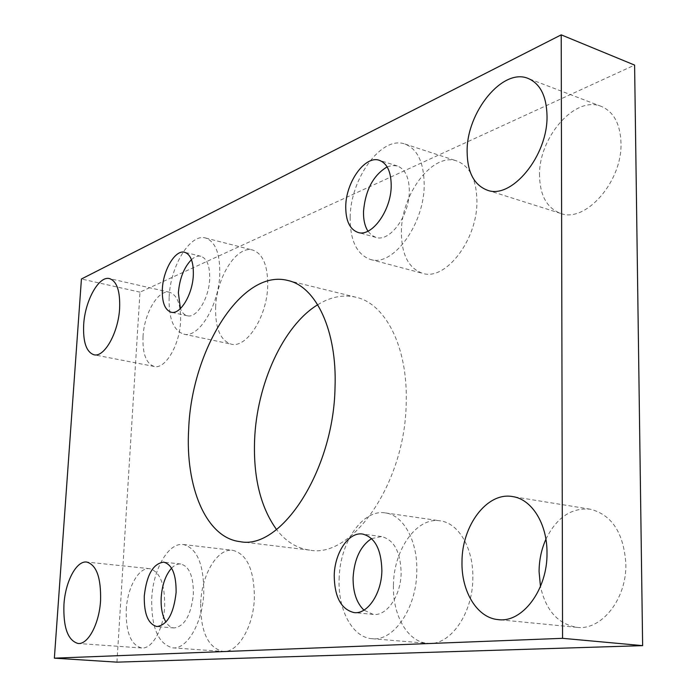 <?xml version="1.0" encoding="UTF-8"?>
<svg xmlns="http://www.w3.org/2000/svg" width="697" height="697" viewBox="0 0 697 697"><rect width="100%" height="100%" fill="white"/><g stroke="black" fill="none" stroke-linecap="round" stroke-linejoin="round"><path stroke-width="0.52" stroke-dasharray="3.48 2.61" d="M401.394 231.866C401.228 193.975 432.785 152.007 456.91 161.016C469.813 166.069 476.495 179.46 476.94 201.189C477.445 240.195 445.217 281.309 422.539 273.311C408.52 268.284 401.472 254.466 401.394 231.866M350.155 217.351C350.347 178.624 381.486 135.218 404.974 144.044C417.547 149.001 423.95 162.601 424.194 184.853C424.334 224.8 392.446 267.352 370.395 259.45C356.768 254.492 350.025 240.465 350.155 217.351M393.439 585.114C393.657 549.663 416.701 516.756 440.147 520.833C458.382 522.889 473.446 547.947 472.836 577.761C473.045 613.7 449.835 646.276 427.636 643.314C407.536 642.042 392.411 614.954 393.439 585.114M339.125 579.146C339.666 542.797 362.449 508.906 385.336 512.914C403.145 514.891 417.669 540.515 416.806 571.148C416.684 608.08 393.657 641.667 371.989 638.705C352.351 637.476 337.845 609.753 339.125 579.146M200.684 602.957C201.764 574.363 217.455 547.964 232.815 550.325C247.043 554.054 254.231 569.946 254.379 597.991C253.516 627.03 237.599 653.333 222.84 651.425C207.811 647.53 200.422 631.377 200.684 602.957M151.737 598.435C153.07 569.24 168.508 542.196 183.355 544.514C197.094 548.225 203.899 564.413 203.768 593.077C202.644 622.769 186.962 649.735 172.682 647.844C158.175 643.915 151.197 627.448 151.737 598.435M215.634 307.281C216.593 277.179 236.727 245.135 252.697 250.057C262.935 253.673 267.936 265.705 267.718 286.136C266.951 316.952 246.389 348.648 231.143 344.126C220.322 340.45 215.146 328.165 215.634 307.281M169.162 296.783C170.39 266.115 190.168 233.216 205.563 238.008C215.434 241.554 220.165 253.743 219.755 274.583C218.71 306.018 198.479 338.594 183.781 334.151C173.353 330.517 168.482 318.067 169.162 296.783M317.701 304.746C330.509 296.844 343.264 294.334 355.958 297.227C385.18 303.483 407.728 346.47 406.212 401.594C405.907 482.193 352.394 558.968 309.642 550.116C296.739 548.321 285.7 541.456 276.535 529.528M539.548 175.775C538.328 137.971 574.947 95.071 601.363 106.432C613.682 111.747 620.225 123.839 620.983 142.711C622.552 181.629 585.306 223.432 560.519 213.369C546.997 208.124 540.009 195.587 539.548 175.775M545.917 539.225C556.537 517.566 571.279 507.555 590.141 509.176C611.748 514.621 623.649 532.752 625.845 563.585C626.934 598.88 601.441 630.881 576.759 627.317C557.957 623.998 545.856 610.38 540.463 586.465M126.244 609.858C127.359 587.571 138.747 567.079 149.585 568.674C159.909 571.488 164.945 584.025 164.684 606.294C163.69 628.868 152.155 649.334 141.63 647.966C130.879 645.004 125.748 632.301 126.244 609.858M143.016 336.764C144.061 313.441 158.306 289.055 169.571 292.278C177.326 294.962 180.993 304.711 180.575 321.517C179.626 345.268 165.137 369.497 154.255 366.465C146.178 363.712 142.432 353.815 143.016 336.764M191.457 259.667C194.716 256.723 197.843 255.59 200.849 256.269C207.026 258.474 209.971 266.054 209.684 279C209.013 298.377 196.545 318.564 187.371 315.776C184.383 315.061 182.056 312.665 180.401 308.597M171.567 568.168C174.529 565.101 177.569 563.707 180.697 563.995C189.279 566.312 193.513 576.367 193.383 594.149C191.039 615.181 184.609 626.446 174.084 627.945C170.948 627.631 168.238 625.679 165.956 622.081M371.588 538.615L381.52 536.559C393.962 539.713 400.505 551.78 401.15 572.76C401.019 595.56 386.791 616.366 373.252 614.405L363.939 610.136M387.131 166.897L392.367 165.468L397.307 165.973C405.201 169.04 409.209 177.508 409.313 191.387C409.357 215.974 389.71 242.39 375.91 237.398L371.536 235.159L367.955 231.169M116.939 662.15L139.984 292.156L634.601 65.091M139.984 292.156L81.427 278.992M404.974 144.044L456.91 161.016M385.336 512.914L440.147 520.833M183.355 544.514L232.815 550.325M205.563 238.008L252.697 250.057M355.958 297.227L287.87 280.49M601.363 106.432L528.23 78.482M590.141 509.176L512.626 496.586M149.585 568.674L86.716 562.052M169.571 292.278L109.551 278.608M200.849 256.269L184.679 252.279M180.697 563.995L163.673 562.139M381.52 536.559L362.536 534.041M397.307 165.973L379.377 160.327M375.91 237.398L357.953 232.415M373.252 614.405L354.076 612.593M174.084 627.945L156.912 626.559M187.371 315.776L171.157 312.221M154.255 366.465L93.956 354.773M141.63 647.966L78.038 643.479M576.759 627.317L498.163 619.616M560.519 213.369L487.125 190.107M309.642 550.116L240.038 541.639M183.781 334.151L231.143 344.126M172.682 647.844L222.84 651.425M371.989 638.705L427.636 643.314M370.395 259.45L422.539 273.311"/><path stroke-width="1.05" d="M188.687 428.96C191.57 350.042 241.754 268.258 287.87 280.49C315.924 286.415 337.182 330.361 335.03 387.314C333.724 470.588 281.013 550.447 240.038 541.639C205.946 537.84 185.114 486.515 188.687 428.96M276.535 529.528C260.556 507.198 253.246 477.393 254.597 440.103C256.688 384.491 283.008 325.874 317.701 304.746M467.129 151.632C466.389 112.592 502.546 67.374 528.23 78.482C540.219 83.692 546.483 96.064 547.014 115.606C548.095 155.936 511.18 200.039 487.125 190.107C474.004 184.94 467.347 172.115 467.129 151.632M461.998 561.965C461.78 525.66 487.081 491.707 512.626 496.586C531.645 499.148 547.276 523.656 546.997 552.887C547.668 589.653 522.28 623.188 498.163 619.616C477.114 617.925 461.275 591.396 461.998 561.965M540.463 586.465L539.077 571.627C539.147 560.127 541.43 549.323 545.917 539.225M63.95 604.465C65.318 581.603 76.426 560.501 86.716 562.052C96.5 564.858 101.117 577.691 100.568 600.553C99.305 623.754 88.031 644.83 78.038 643.479C67.853 640.499 63.157 627.5 63.95 604.465M83.684 324.558C85.017 300.677 98.878 275.507 109.551 278.608C116.896 281.213 120.25 291.128 119.623 308.353C118.394 332.696 104.262 357.727 93.956 354.773C86.323 352.081 82.899 342 83.684 324.558M162.349 289.081C163.15 269.878 175.365 249.378 184.679 252.279C190.769 254.466 193.653 262.072 193.322 275.115C192.599 294.613 180.201 314.992 171.157 312.221C164.849 309.999 161.922 302.289 162.349 289.081M180.401 308.597L178.38 292.74C179.626 278.434 183.982 267.413 191.457 259.667M144.288 595.891C146.675 574.825 153.14 563.577 163.673 562.139C172.15 564.457 176.297 574.572 176.106 592.494C173.71 613.682 167.315 625.043 156.912 626.559C148.147 624.155 143.939 613.935 144.288 595.891M165.956 622.081C162.314 615.887 160.728 607.688 161.19 597.468C162.157 584.731 165.616 574.964 171.567 568.168M334.22 575.609C334.586 552.843 348.657 531.706 362.536 534.041C374.864 537.195 381.311 549.349 381.878 570.521C381.677 593.522 367.493 614.545 354.076 612.593C341.155 609.413 334.534 597.076 334.22 575.609M363.939 610.136C356.568 602.931 352.952 592.128 353.091 577.708C354.294 558.977 360.454 545.951 371.588 538.615M345.747 206.373C345.912 182.074 365.176 155.022 379.377 160.327C387.201 163.368 391.139 171.889 391.209 185.872C391.165 210.66 371.606 237.381 357.953 232.415C349.737 229.374 345.668 220.688 345.747 206.373M367.955 231.169C364.81 226.159 363.329 219.599 363.512 211.487C365.385 190.098 373.261 175.235 387.131 166.897M561.216 34.85L634.601 65.091L642.634 645.64L116.939 662.15L54.366 658.168L81.427 278.992L561.216 34.85L562.557 638.321L54.366 658.168M642.634 645.64L562.557 638.321"/></g></svg>
